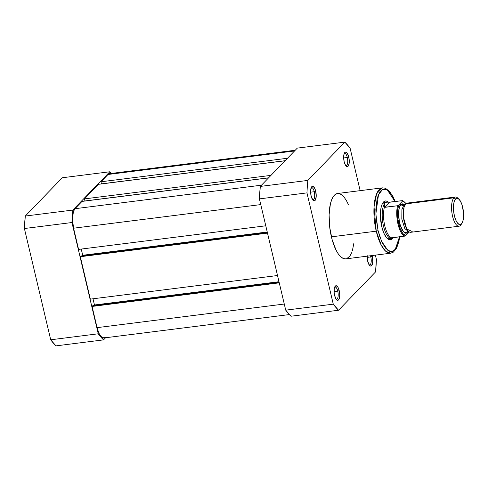 <?xml version="1.0" encoding="UTF-8"?>
<svg xmlns="http://www.w3.org/2000/svg" width="488" height="488" viewBox="0 0 488 488"><rect width="100%" height="100%" fill="white"/><g stroke="black" fill="none" stroke-linecap="round" stroke-linejoin="round"><path stroke-width="0.73" d="M72.84 210.054L109.818 171.764L111.453 173.423A91.03 33.215 -97.2 0 0 109.818 171.764L72.84 210.054L25.291 216.05L24.4 228.524L50.703 339.788L55.98 345.876L103.529 339.88L98.247 333.792L71.95 222.528L72.84 210.054L25.291 216.05L62.269 177.76L25.291 216.05A91.03 33.215 82.8 0 0 24.4 228.524L71.95 222.528L98.247 333.792L50.703 339.788L24.4 228.524L71.95 222.528A91.03 33.215 -97.2 0 1 72.84 210.054M105.579 337.751L103.529 339.88L55.98 345.876A91.03 33.215 82.8 0 1 50.703 339.788L98.247 333.792A91.03 33.215 -97.2 0 0 103.529 339.88L105.579 337.751M62.269 177.76L109.818 171.764L62.269 177.76M295.234 150.249L109.513 173.667A15.439 5.636 82.8 0 0 108.019 174.484L100.967 181.786L101.461 183.854L100.967 181.786L287.493 158.258L100.967 181.786L108.019 174.484L294.538 150.963L108.019 174.484L109.019 173.795M313.198 200.409L313.198 200.409A7.351 2.684 -97.2 0 1 311.112 195.95L312.942 200.141L314.04 200.867L315.041 200.483L316.187 196.78L315.705 191.198A7.351 2.684 -97.2 0 1 315.864 198.805A7.351 2.684 -97.2 0 1 313.211 200.416L313.211 200.416M105.329 337.153L104.322 337.849L102.071 337.483L99.796 334.86L98.759 332.81L97.082 327.643L92.067 306.446L279.264 282.839L92.067 306.446L97.082 327.643L284.272 304.036L97.082 327.643A15.439 5.636 82.8 0 0 103.834 337.97L289.366 314.577M92.067 306.446L92.757 305.732L279.118 282.229L92.757 305.732L92.067 306.446M93.891 305.586L94.471 304.988L278.996 281.722L94.471 304.988L93.001 298.784L94.471 304.988L93.891 305.586M277.532 275.519L90.341 299.126L277.532 275.519M267.509 233.118L80.319 256.725L90.341 299.126L80.319 256.725L81.002 256.011L267.363 232.508L81.002 256.011L80.319 256.725L267.509 233.118M82.136 255.864L82.716 255.273L267.247 232.001L82.716 255.273L81.246 249.069L82.716 255.273L82.136 255.864M265.777 225.798L78.586 249.405L265.777 225.798M260.769 204.594L73.572 228.201L78.586 249.405L73.572 228.201L260.769 204.594M74.963 208.711A15.439 5.636 82.8 0 0 73.572 228.201L72.48 219.307L73.383 211.725L74.963 208.711L82.014 201.416L268.534 177.894L82.014 201.416L74.963 208.711L261.489 185.19L74.963 208.711M84.936 200.964L268.626 177.803L84.936 200.964L84.442 198.897L84.936 200.964M270.968 175.375L84.442 198.897L98.539 184.305L285.059 160.778L98.539 184.305L84.442 198.897L270.968 175.375M101.461 183.854L285.151 160.692L101.461 183.854M345.717 165.56A6.179 2.251 82.8 0 0 347.303 157.49L348.755 156.977A7.351 2.684 -97.2 0 1 348.914 164.578A7.351 2.684 -97.2 0 1 346.266 166.194A7.351 2.684 -97.2 0 1 344.168 161.729L345.461 165.164L346.541 166.414L348.09 166.256L349.091 163.773L349.207 159.802L348.395 155.672L346.931 152.787L345.833 152.061L344.827 152.445L343.826 154.928L343.644 157.49L344.168 161.729A7.351 2.684 -97.2 0 1 344.571 152.774A7.351 2.684 -97.2 0 1 348.755 156.977L347.303 157.49A6.179 2.251 -97.2 0 1 346.144 165.615A6.179 2.251 -97.2 0 1 345.717 165.56M372.039 255.559A7.351 2.684 -97.2 0 1 372.265 256.413L370.807 256.932A6.179 2.251 82.8 0 0 370.477 255.755A6.179 2.251 -97.2 0 1 370.807 256.932L367.165 257.396L370.807 256.932A6.179 2.251 -97.2 0 1 369.654 265.057A6.179 2.251 -97.2 0 1 369.221 265.002A6.179 2.251 82.8 0 0 370.807 256.932L372.265 256.413A7.351 2.684 -97.2 0 1 372.423 264.02A7.351 2.684 -97.2 0 1 369.77 265.637A7.351 2.684 -97.2 0 1 367.671 261.171L369.501 265.356L370.599 266.082L371.6 265.698L372.747 261.995L372.539 257.81L371.899 255.114M336.171 299.223A6.179 2.251 82.8 0 0 337.757 291.153L339.215 290.641A7.351 2.684 -97.2 0 1 339.373 298.241A7.351 2.684 -97.2 0 1 336.72 299.858A7.351 2.684 -97.2 0 1 334.622 295.392L335.915 298.827L337.001 300.077L338.55 299.919L339.55 297.436L339.733 294.874L339.215 290.641L337.916 287.2L336.287 285.724L334.866 286.706L334.286 288.591L334.17 292.568L334.622 295.392A7.351 2.684 -97.2 0 1 335.03 286.438A7.351 2.684 -97.2 0 1 339.215 290.641L337.757 291.153A6.179 2.251 -97.2 0 1 336.604 299.278A6.179 2.251 -97.2 0 1 336.171 299.223M312.668 199.787A6.179 2.251 82.8 0 0 314.254 191.717L315.705 191.198L314.906 188.734L313.326 186.514L311.777 186.666L310.63 190.375L311.112 195.95A7.351 2.684 -97.2 0 1 311.521 186.995A7.351 2.684 -97.2 0 1 315.705 191.198L314.254 191.717A6.179 2.251 -97.2 0 1 313.095 199.842A6.179 2.251 -97.2 0 1 312.668 199.787M389.089 238.736A18.385 6.71 -97.2 0 1 386.819 238.028A18.385 6.71 82.8 0 0 390.272 238.272M392.938 237.809A19.557 7.137 -97.2 0 1 387.356 238.565A19.557 7.137 -97.2 0 1 381.775 226.682L383.897 233.227L386.63 237.815L389.552 239.748L390.943 239.608L392.938 237.809M395.207 201.538L393.06 196.688L389.424 191.235L385.276 188.203L382.397 187.849L337.568 193.498A32.94 12.023 82.8 0 0 331.407 236.832L376.236 231.178A32.94 12.023 -97.2 0 1 382.397 187.849L376.626 193.785L374.028 206.881L376.236 231.178A1.47 0.384 -13.3 0 0 378.054 230.531L375.864 213.976L378.511 194.614L382.525 189.57L387.344 190.015L395.06 201.556M310.606 192.174L314.254 191.717L310.606 192.174M334.115 291.617L337.757 291.153L334.115 291.617M343.656 157.953L347.303 157.49L343.656 157.953M297.29 148.12L260.305 186.416L259.415 198.884L285.718 310.154L290.994 316.236L338.544 310.24L333.267 304.158L306.964 192.888L307.306 186.538L307.855 180.42L344.833 142.124L350.11 148.212L360.144 190.655L350.11 148.212A91.03 33.215 -97.2 0 0 344.833 142.124L307.855 180.42L260.305 186.416L297.29 148.12L344.833 142.124L297.29 148.12M375.388 255.139L376.413 259.476L375.522 271.95L338.544 310.24L290.994 316.236A91.03 33.215 82.8 0 1 285.718 310.154L333.267 304.158L306.964 192.888L259.415 198.884L285.718 310.154L333.267 304.158A91.03 33.215 -97.2 0 0 338.544 310.24L375.522 271.95A91.03 33.215 -97.2 0 0 376.413 259.476L375.388 255.139M367.19 255.59L367.671 261.171A7.351 2.684 -97.2 0 1 367.159 256.176M337.678 193.486L335.421 194.352L333.402 196.438L331.706 199.671L330.394 203.917L329.101 214.787L329.729 227.39L332.175 239.809L336.067 250.155L338.379 254.041L340.819 256.853L343.29 258.488L345.705 258.878M346.858 258.603L349.975 255.925L351.671 252.699M352.379 250.692L353.885 243.176M348.389 204.509L346.175 200.141L343.79 196.78L341.319 194.547L338.867 193.529M399.648 236.771L398.922 241.34L396.591 248.215L393.383 252.125L390.638 253.211A32.94 12.023 -97.2 0 1 376.236 231.178L331.407 236.832A32.94 12.023 82.8 0 0 345.809 258.866L390.638 253.211L385.648 251.198L381.366 245.397L376.236 231.178A1.47 0.384 166.7 0 0 378.054 230.531L376.126 218.447L375.851 209.474L377.084 199.086L378.34 195.029L379.963 191.943L382.94 189.387L385.178 189.161L387.527 190.131L391.04 193.748L395.25 202.044M399.507 236.753L398.092 243.774L395.792 248.776L392.816 251.332L389.406 251.222L385.874 248.453L382.507 243.262L379.603 236.101L378.054 230.531L381.579 241.31L387.832 250.307L391.632 251.601L395.207 249.533L399.507 236.79M388.314 202.081L386.203 200.971L384.806 201.111L382.427 203.575L381.531 205.808L380.872 208.596L380.39 215.409L381.775 226.682A19.557 7.137 -97.2 0 1 382.848 202.856A19.557 7.137 -97.2 0 1 388.314 202.081M385.752 202.416A18.385 6.71 82.8 0 0 382.464 203.502A18.385 6.71 -97.2 0 1 384.489 202.258M344.199 153.519A6.179 2.251 -97.2 0 1 344.601 153.36A6.179 2.251 -97.2 0 1 347.303 157.49A6.179 2.251 82.8 0 0 344.199 153.519M334.652 287.182A6.179 2.251 -97.2 0 1 335.055 287.023A6.179 2.251 -97.2 0 1 337.757 291.153A6.179 2.251 82.8 0 0 334.652 287.182M311.149 187.746A6.179 2.251 -97.2 0 1 311.551 187.581A6.179 2.251 -97.2 0 1 314.254 191.717A6.179 2.251 82.8 0 0 311.149 187.746M259.415 198.884L306.964 192.888A91.03 33.215 -97.2 0 1 307.855 180.42L260.305 186.416A91.03 33.215 82.8 0 0 259.415 198.884M408.67 203.514L405.668 203.892L404.021 207.254L403.515 217.532L406.766 229.049L412.195 231.513M404.839 205.076A2.989 2.666 44 0 1 403.619 205.576L404.9 204.869L403.619 205.576A2.989 2.666 -136 0 0 404.839 205.076M408.011 231.166L404.826 228.585L401.825 219.075L401.899 209.596L403.619 205.576L401.899 209.596L401.825 219.075L404.826 228.585L408.493 231.153M455.353 197.024L407.096 203.112A14.707 5.368 82.8 0 0 405.668 203.892L453.931 197.805A14.707 5.368 -97.2 0 1 455.353 197.024A14.707 5.368 -97.2 0 1 458.244 198.622M461.416 223.992A14.707 5.368 -97.2 0 1 460.459 225.425A14.707 5.368 82.8 0 0 460.977 224.779L461.929 223.327A13.274 4.843 -97.2 0 1 461.465 223.919L460.459 225.425L461.465 223.919L459.653 224.608L457.671 223.297L455.816 220.186L454.377 215.739L453.559 210.645L453.505 205.668L454.212 201.575L455.572 198.982A13.274 4.843 -97.2 0 1 458.873 199.098A13.274 4.843 -97.2 0 1 463.325 210.846A13.274 4.843 -97.2 0 1 461.929 223.327M458.873 199.098L457.585 197.933A14.707 5.368 82.8 0 0 453.931 197.805L455.572 198.982L456.439 198.384L458.372 198.701L460.324 200.958L462.008 204.814L463.472 212.256L463.533 217.233L462.825 221.326L461.465 223.919A13.274 4.843 -97.2 0 1 454.377 215.739A13.274 4.843 -97.2 0 1 455.572 198.982L453.931 197.805A14.707 5.368 82.8 0 0 452.602 216.373A14.707 5.368 82.8 0 0 460.459 225.425A14.707 5.368 -97.2 0 1 459.037 226.206A14.707 5.368 -97.2 0 1 452.187 214.36A14.707 5.368 -97.2 0 1 453.931 197.805L405.668 203.892A14.707 5.368 82.8 0 0 403.924 220.442A14.707 5.368 82.8 0 0 410.774 232.294L459.037 226.206M408.157 231.141L407.443 232.111A2.989 2.666 44 0 1 407.968 231.208A2.989 2.666 -136 0 0 407.443 232.111C405.461 235.149 402.838 232.129 399.587 223.059C398.116 212.14 398.556 205.954 400.916 204.49A2.989 2.666 -136 0 0 403.619 205.576A2.989 2.666 44 0 1 400.916 204.49L399.404 207.363L398.623 211.896L398.69 217.41L399.587 223.059L401.185 227.981L402.173 229.927L404.345 232.428L406.486 232.776L408.279 230.922M392.267 238.217A18.385 6.71 82.8 0 0 392.395 238.156A18.385 6.71 -97.2 0 1 391.535 238.425A18.385 6.71 -97.2 0 1 382.976 223.614A18.385 6.71 -97.2 0 1 385.154 202.923A18.385 6.71 82.8 0 0 383.165 224.614A18.385 6.71 82.8 0 0 392.267 238.217L393.316 237.449L392.358 238.168L391.846 237.876A18.013 6.576 -97.2 0 1 384.794 225.859A18.013 6.576 -97.2 0 1 384.514 206.839L384.404 204.527L385.154 202.923L386.716 202.13L388.991 202.203L387.698 201.971A18.385 6.71 82.8 0 0 385.154 202.923L384.404 204.527L384.556 207.266L389.412 202.239L386.716 202.13L385.154 202.923L382.708 203.234L385.154 202.923A18.385 6.71 -97.2 0 1 386.935 201.947A18.385 6.71 -97.2 0 1 388.119 202.075M392.358 238.168L391.772 237.79L392.12 237.717L404.955 236.082L409.273 231.94L405.748 235.588L402.795 233.526L400.111 228.482L397.842 218.892L397.555 211.371L398.562 205.204L402.612 201.013L404.582 202.026L405.967 203.618M405.113 205.174L402.917 203.722L400.916 204.49L404.839 204.875M384.556 207.266L384.934 207.333L389.888 202.209L389.412 202.239L384.556 207.266L384.514 206.839A18.013 6.576 82.8 0 0 384.794 225.859A18.013 6.576 82.8 0 0 391.846 237.876L404.753 236.125A18.013 6.576 -97.2 0 1 398.013 224.193A18.013 6.576 -97.2 0 1 397.567 205.741L398.562 205.204L402.612 201.013L402.521 200.617L389.888 202.209L384.934 207.333L397.567 205.741L384.556 207.266M388.991 202.203L402.521 200.617L402.612 201.013M398.562 205.204L397.567 205.741A18.013 6.576 82.8 0 0 398.013 224.193A18.013 6.576 82.8 0 0 404.753 236.125L405.748 235.588A17.428 6.356 -97.2 0 1 398.739 223.937A17.428 6.356 -97.2 0 1 398.562 205.204M387.759 238.9L391.535 238.425M383.159 202.422L386.935 201.947M405.168 204.783L404.711 204.905M406.046 203.557L402.698 200.623"/></g></svg>
